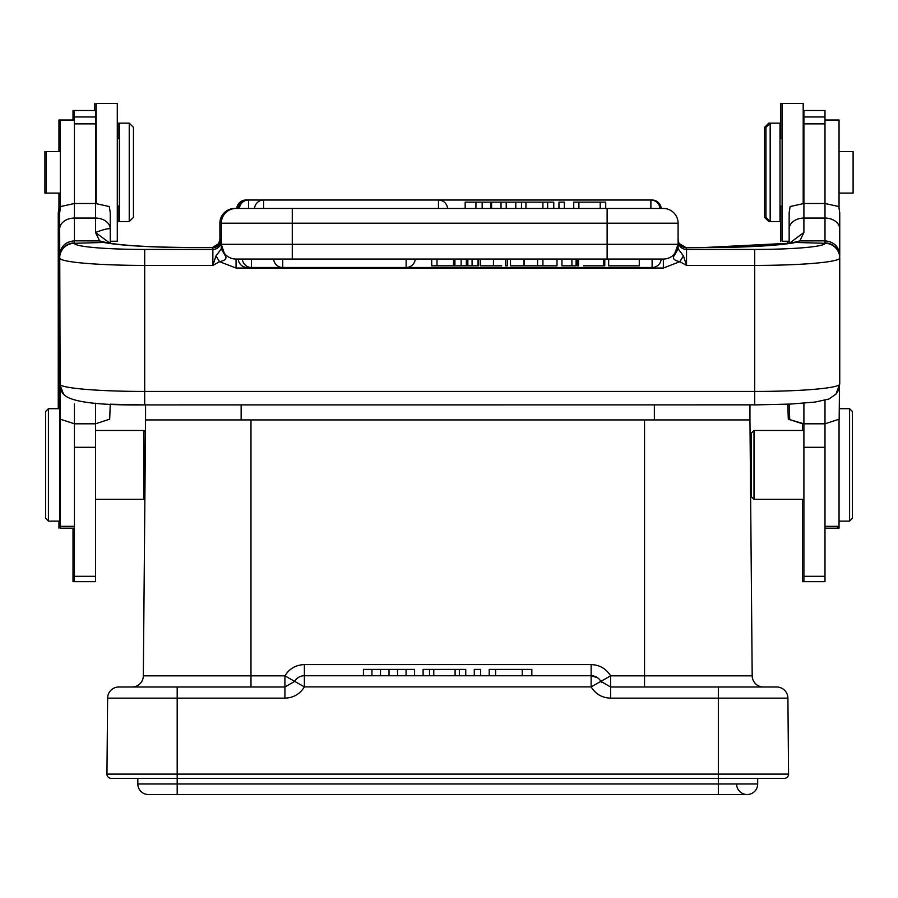 <?xml version="1.0" encoding="UTF-8"?>
<svg xmlns="http://www.w3.org/2000/svg" width="898" height="898" viewBox="0 0 898 898"><rect width="100%" height="100%" fill="white"/><g stroke="black" fill="none" stroke-linecap="round" stroke-linejoin="round"><path stroke-width="1.35" d="M48.413 408.691L45.607 411.497L45.607 518.326L48.413 521.132L59.661 521.132L59.661 408.691L48.413 408.691L48.413 521.132M95.502 499.344L143.994 499.344L143.994 430.468L145.442 431.927L143.994 430.468L95.502 430.468M144.937 492.194L144.904 496.145M145.049 479.296L145.061 477.13M145.072 476.288L145.005 484.325M144.904 495.168L144.881 497.963M294.656 681.369L284.913 686.992L294.656 681.369L304.388 686.891L304.388 675.745L591.131 675.745A11.247 11.247 0 0 1 600.863 681.369L591.131 686.891L304.388 686.891C299.876 694.12 293.377 697.869 284.913 698.139L177.187 698.139L177.187 774.098L106.952 774.098A4.221 4.221 0 0 0 111.161 778.353A4.221 4.221 0 0 1 106.952 774.098L107.614 698.139A11.247 11.247 0 0 1 118.85 686.992L284.913 686.992L284.913 675.846L294.656 681.369A11.247 11.247 -12.2 0 1 304.388 675.745L304.388 664.599C295.902 664.879 289.403 668.628 284.913 675.846L143.332 675.846A11.247 11.247 0 0 1 132.085 686.992L191.678 686.992L132.085 686.992A11.247 11.247 0 0 0 143.332 675.846L145.566 419.927L250.98 419.927L250.98 686.992M145.218 459.248L145.296 450.684L145.218 459.248M145.341 445.722L145.375 441.782M145.409 438.067L145.442 433.891L145.409 438.067M145.454 432.432L145.431 435.16L145.454 432.432M145.005 484.37L144.971 488.411M145.566 419.927L145.566 404.908M752.187 675.846L644.54 675.846L644.54 419.927L749.953 419.927L752.187 675.846A11.247 11.247 0 0 0 763.435 686.992L610.606 686.992L600.863 681.369L610.606 675.846L644.54 675.846L644.54 686.992L610.606 686.992L610.606 675.846C606.116 668.628 599.617 664.879 591.131 664.599L304.388 664.599M644.54 419.927L250.98 419.927M749.953 404.908L749.953 419.927M751.199 485.638L750.537 485.998M750.346 464.906C750.582 492.171 750.582 492.171 750.346 464.906M788.567 774.098A4.221 4.221 0 0 1 784.358 778.353A4.221 4.221 0 0 0 788.567 774.098L718.333 774.098L718.333 778.353L784.358 778.353L757.688 778.353L757.688 783.976L718.333 783.976L718.333 794.517L747.147 794.517L148.372 794.517A10.54 10.54 0 0 1 137.832 783.976L718.333 783.976L718.333 778.353L177.187 778.353L177.187 774.098L718.333 774.098L718.333 698.139L787.905 698.139L788.567 774.098L787.905 698.139A11.247 11.247 0 0 0 776.669 686.992L699.834 686.992M111.161 778.353L177.187 778.353L130.771 778.353L137.832 778.353L137.832 783.976A10.54 10.54 0 0 0 148.372 794.517M757.688 778.353L764.748 778.353M380.483 675.745L380.483 669.414L389.002 669.414L389.002 675.745M371.952 675.745L371.952 669.414L380.483 669.414M363.421 675.745L363.421 669.414L371.952 669.414M414.584 675.745L414.584 669.414L406.064 669.414L406.064 675.745M397.533 675.745L397.533 669.414L406.064 669.414M397.533 669.414L389.002 669.414M465.748 675.745L465.748 669.414L455.095 669.414L455.095 675.745M459.361 675.745L459.361 669.414M433.779 675.745L433.779 669.414L455.095 669.414M429.513 675.745L429.513 669.414L433.779 669.414M423.115 675.745L423.115 669.414L429.513 669.414M480.677 675.745L480.677 669.414L474.279 669.414L474.279 675.745M495.595 675.745L495.595 669.414L489.197 669.414L489.197 675.745M531.841 675.745L531.841 669.414L495.595 669.414M522.243 675.745L522.243 669.414M169.453 794.517L177.187 794.517L169.453 794.517M757.688 783.976A10.54 10.54 0 0 1 747.147 794.517A10.54 10.54 0 0 0 757.688 783.976A10.54 10.54 0 0 1 747.147 794.517L726.067 794.517M736.607 783.976A10.54 10.54 0 0 0 747.147 794.517A10.54 10.54 0 0 1 736.607 783.976M59.212 206.54L58.258 212.781L58.258 408.691M58.258 218.865L58.258 212.781M219.898 239.867L219.898 239.306A8.43 8.396 180 0 1 219.527 241.742M221.121 241.012L219.92 239.373L218.685 243.594L212.5 247.534M219.92 239.373L219.898 223.22A14.761 14.761 0 0 1 234.647 208.459L663.353 208.459L650.882 208.459L650.882 200.029L263.63 200.029L263.63 208.459L254.527 208.459A9.137 9.137 0 0 1 263.63 200.029L248.522 200.029L248.522 208.459L238.195 208.459A9.137 9.137 0 0 1 247.298 200.029L247.298 200.108M211.681 247.534L211.726 247.534C212.602 248.364 214.925 247.051 218.685 243.605L219.898 239.306M234.647 208.459A14.761 14.761 0 0 0 219.898 223.22A14.761 14.761 0 0 1 234.647 208.459L234.647 208.527M802.498 430.468L802.498 423.777L788.321 419.186L787.737 404.212M787.737 243.526L787.737 241.236M803.901 403.213L803.901 581.668L824.993 581.668L824.993 423.8L803.901 423.8L788.321 419.186M802.498 499.344L802.498 581.668L803.901 581.668M839.046 419.366L839.046 528.159L824.993 528.159L837.643 528.159L837.643 527.294M768.767 220.145L768.767 221.548L770.17 221.548L765.96 217.338L765.96 127.381L770.17 123.161L770.17 221.548L780.014 221.548L780.014 123.161L768.767 123.161L768.767 124.564M768.767 123.161L764.546 127.381L764.546 217.338L768.767 221.548M74.422 123.879L74.422 203.498L95.502 203.498L95.502 123.879L74.422 123.879L74.422 110.51L73.007 110.51L73.007 120.006M73.007 528.159L73.007 581.668L95.502 581.668L95.502 423.8L74.422 423.8L60.233 419.186L59.661 229.057A14.761 10.989 0 0 1 74.422 218.068L95.502 218.068A14.761 10.989 0 0 1 110.263 229.057L110.263 212.781L109.298 206.54L95.502 203.498L95.502 232.47L99.644 240.945L74.422 240.832C65.453 241.685 60.536 246.512 59.661 255.313M58.954 193.092L58.954 408.691M58.954 521.132L58.954 528.159M74.422 120.006L58.954 120.006L58.954 151.627M46.303 193.092L46.303 151.627L44.9 151.627L44.9 193.092L60.357 193.092M117.986 206.091L117.986 221.548L119.4 221.548L119.4 123.161L117.986 123.161L117.986 138.629M95.502 123.879L95.502 110.51L74.422 110.51M59.661 257.614A14.761 14.705 180 0 1 74.422 242.909L74.422 203.498L60.615 206.54L59.661 212.781L59.661 229.057M95.502 403.213L95.502 423.8L109.679 419.186L110.263 404.145M110.263 243.313L110.263 229.057C109.264 228.047 104.348 229.192 95.502 232.47L110.061 243.291M107.468 242.842L99.644 240.945L103.719 242.449A98.387 8.576 0 0 0 193.889 247.59L213.387 247.579M106.615 242.684A14.761 13.47 101.3 0 0 106.604 242.673A14.761 13.47 101.3 0 0 103.719 242.449L74.422 243.302A14.761 14.705 0 0 0 59.661 258.007A85.041 7.409 180 0 0 144.69 265.415L144.69 391.438L754.713 391.438L754.713 249.431L686.543 249.431L686.543 265.415L679.853 261.677L663.353 268.042L236.062 268.042L219.55 261.677L212.86 265.415L215.947 255.93L221.245 248.881L221.301 246.411M220.1 243.594L221.301 239.306A8.43 8.396 0 0 1 212.86 247.713L220.089 243.605L213.107 247.534L193.889 247.534C152.447 247.309 123.352 245.693 106.604 242.673M220.942 241.73L220.089 243.605M221.301 245.109L221.301 241.034A8.43 8.396 180 0 1 212.86 249.431L212.86 247.713M281.332 259.062L236.062 259.062A14.761 14.761 0 0 1 221.301 244.301L607.127 244.301L607.127 223.22L221.301 223.22L221.301 248.566L225.768 256.514L221.245 248.881M678.102 245.648L678.102 244.301A14.761 14.761 0 0 1 663.353 259.062L236.062 259.062L236.062 268.042M263.63 208.459L292.277 208.459L292.277 259.062L279.469 259.062M248.196 259.062L250.059 259.062M243.257 259.062L246.928 259.062M242.359 259.062L238.195 259.062L242.359 259.062A9.137 9.137 0 0 0 251.474 267.492L251.474 259.062L242.539 259.062M652.105 259.062L661.209 259.062A9.137 9.137 0 0 1 652.105 267.492L652.105 259.062L639.275 259.062L652.105 259.062M493.451 265.808L480.497 265.808L480.497 259.062L493.451 259.062L493.451 265.808L501.701 265.808M638.714 259.062L608.956 259.062L639.275 259.062L639.275 265.808L608.956 265.808L638.714 265.808M608.664 265.808L608.664 259.062L614.086 259.062M675.285 252.978L672.018 256.244M667.899 258.343L666.305 258.759M674.488 255.155L678.158 248.869L673.646 256.502L678.102 244.301L678.102 223.22L607.127 223.22L607.127 208.459M607.127 259.062L607.127 244.301L678.102 244.301L678.102 245.008M678.473 241.742L678.102 239.306A8.43 8.396 180 0 0 686.543 247.713L686.543 249.431A8.43 8.396 180 0 1 678.102 241.034M686.543 247.713L705.514 247.59A98.387 8.576 0 0 0 795.684 242.449A14.761 13.47 -101.3 0 0 792.799 242.673C776.052 245.693 746.956 247.309 705.514 247.534L686.308 247.534C685.399 248.364 683.075 247.051 679.315 243.605L686.016 247.579M673.646 256.502C672.681 258.893 674.746 260.611 679.853 261.677L683.457 255.93L678.158 248.869M839.742 229.057A14.761 10.989 180 0 0 824.993 218.068L824.993 110.51L803.901 110.51L803.901 203.498L824.993 203.498L838.788 206.54L839.742 212.781L839.742 255.324C838.934 246.58 834.018 241.753 824.993 240.855L824.993 242.909A14.761 14.705 180 0 1 839.742 257.614L839.742 258.007A85.041 7.409 180 0 1 754.713 265.415L686.543 265.415L683.457 255.93M236.062 259.062A14.761 14.761 0 0 1 221.301 244.301L224.927 255.155M224.118 252.978L222.031 248.881M215.947 255.93L219.55 261.677C224.567 260.689 226.644 258.961 225.768 256.514M824.993 400.272L824.993 423.8L839.17 419.186L839.495 384.591A14.761 14.66 -138.8 0 1 835.892 394.211A14.761 14.66 -138.8 0 0 835.892 394.211L839.742 384.097L839.742 258.007A14.761 14.705 0 0 0 824.993 243.302L795.684 242.449L799.837 240.922L824.993 240.855L824.993 218.068L803.901 218.068L803.901 232.47L789.376 243.279M803.901 232.47L799.837 240.922L791.935 242.842M789.151 229.057A14.761 10.989 180 0 1 803.901 218.068L803.901 203.498L790.105 206.54L789.151 212.781L789.151 243.313M789.151 404.145L789.724 419.186M754.006 430.468L754.006 499.344L751.199 496.538L751.199 433.285L754.006 430.468L803.901 430.468M839.046 207.416L839.046 120.006L824.993 120.006M839.046 193.092L853.1 193.092L853.1 151.627L839.046 151.627M849.587 408.691L852.393 411.497L852.393 518.326L849.587 521.132L849.587 408.691L839.742 408.691M63.534 394.233L59.908 384.591A14.761 14.66 138.8 0 0 63.511 394.211A14.761 14.66 138.8 0 0 63.534 394.233C70.28 401.889 97.332 405.447 144.69 404.908L144.69 404.852M663.353 208.459A14.761 14.761 0 0 1 678.102 223.22A14.761 14.761 0 0 0 663.353 208.459M221.301 223.22A14.761 14.761 0 0 1 236.062 208.459M542.908 208.459L542.908 202.129L521.48 202.129L521.48 208.459L515.789 208.459L515.789 202.129L465.164 202.129L465.164 208.459M547.645 202.129L553.763 202.129L553.763 208.459L547.645 208.459L547.645 202.129L542.908 202.129M506.214 202.129L506.214 208.459L501.028 208.459L501.028 202.129M482.17 202.129L482.17 208.459L475.929 208.459L475.929 202.129M578.896 208.459L578.896 202.129L573.743 202.129L573.743 208.459M600.212 208.459L600.212 202.129L578.896 202.129M605.723 208.459L605.723 202.129L600.212 202.129M521.48 202.129L515.789 202.129M525.947 202.129L525.947 208.459M564.337 208.459L564.337 202.129L558.96 202.129L558.96 208.459M491.599 202.129L491.599 208.459M537.565 259.062L537.565 265.808L524.353 265.808L524.353 259.062M556.996 259.062L556.996 265.808L542.92 265.808L542.92 259.062M537.565 265.808L542.92 265.808M431.714 259.062L431.714 265.808L453.512 265.808L453.512 259.062M436.989 265.808L436.989 259.062M454.927 259.062L454.927 265.808L454.276 265.808L454.276 259.062M478.679 259.062L478.679 265.808L478.05 265.808L478.05 259.062M472.079 259.062L472.079 265.808L478.05 265.808M454.927 265.808L472.079 265.808M467.847 265.808L467.847 259.062M466.354 265.808L466.354 259.062M461.134 265.808L461.134 259.062M571.914 259.062L571.914 265.808L561.946 265.808L561.946 259.062M571.914 265.808L576.078 265.808L576.078 259.062M583.476 265.808L604.781 265.808L604.781 259.062M578.525 259.062L578.525 265.808L577.19 265.808L577.19 259.062M603.759 259.062L603.759 265.808M505.675 259.062L505.675 265.808L507.359 265.808L507.359 259.062M639.275 265.808L639.275 259.062M510.502 259.062L510.502 265.808L523.994 265.808L523.994 259.062M74.422 404.033L74.422 581.668M60.357 120.006L60.357 207.416M60.357 419.366L60.357 528.159L74.422 528.159M129.233 123.161L133.454 127.381L133.454 217.338L129.233 221.548L129.233 123.161L119.4 123.161M780.71 206.091L780.71 241.236M801.802 103.483L780.71 103.483L780.71 138.629M115.876 241.236L110.263 241.236L117.29 241.236L117.29 103.483L96.198 103.483L96.198 203.498M94.795 103.483L94.795 110.51M803.205 203.498L803.205 103.483L782.124 103.483L782.124 241.236L789.151 241.236M654.373 419.927L654.373 404.908M241.147 404.908L241.147 419.927M718.333 686.992L718.333 698.139L610.606 698.139L610.606 686.992L600.863 681.369L601.525 682.379M610.606 698.139C602.131 697.869 595.643 694.12 591.131 686.891L591.131 675.745A11.247 11.247 0 0 1 600.863 681.369M177.187 686.992L177.187 698.139L107.614 698.139A11.247 11.247 0 0 1 118.85 686.992M284.913 698.139L284.913 686.992M597.406 677.664L591.131 675.745L591.131 664.599M177.187 778.353L177.187 794.517M59.908 384.591A85.041 7.409 0 0 0 144.69 391.438L144.69 404.908L754.713 404.852A70.28 6.129 0 0 1 753.31 404.852M144.69 404.908L110.263 404.212M144.69 249.431L212.86 249.431L212.86 265.415L144.69 265.415L144.69 249.431A70.28 6.129 180 0 1 74.422 243.302M678.102 248.566L678.102 244.301A14.761 14.761 0 0 1 663.353 259.062L663.353 268.042M824.993 243.302A70.28 6.129 180 0 1 754.713 249.431M835.892 394.211L828.888 399.026L815.137 402.057L790.386 404.078L754.713 404.908L754.713 391.438A85.041 7.409 0 0 0 839.495 384.591M824.993 123.879L803.901 123.879M824.993 447.294L803.901 447.294M824.993 576.314L803.901 576.314M824.993 116.976L803.901 116.976M839.046 526.318L824.993 526.318M839.046 120.287L824.993 120.287M652.105 200.108L650.882 200.029A9.137 9.137 0 0 1 659.996 208.459M438.46 208.459L438.46 200.029A9.137 9.137 0 0 1 447.563 208.459M490.667 208.459L490.667 202.129M406.132 267.458L406.132 259.062M282.747 259.062L282.747 267.458M247.298 266.493L247.298 267.492L251.474 267.458M74.422 447.294L95.502 447.294M74.422 576.314L95.502 576.314M74.422 116.976L95.502 116.976M74.422 120.287L60.357 120.287M74.422 526.318L60.357 526.318M59.661 499.344L60.357 499.344M144.881 498.457L143.994 499.344L144.881 498.457M301.537 676.115L300.617 676.396M803.901 110.51L803.205 110.51M704.111 247.534L787.737 243.313M236.791 208.459A9.137 9.137 0 0 1 245.895 200.029L248.522 200.029A9.137 9.137 0 0 0 239.418 208.459M58.954 401.664L59.661 401.664M58.954 218.394L59.661 218.394M59.661 430.468L60.357 430.468M803.901 141.435L803.205 140.728M782.124 138.629L780.014 138.629M782.124 206.091L780.014 206.091M803.901 499.344L754.006 499.344M849.587 521.132L839.046 521.132M751.199 444.173L750.167 444.173M661.209 208.459A9.137 9.137 0 0 0 652.105 200.029M273.632 259.062A9.137 9.137 0 0 0 282.747 267.492L406.132 267.492A9.137 9.137 0 0 0 415.235 259.062A9.137 9.137 0 0 1 406.132 267.492L652.105 267.492A9.137 9.137 0 0 0 661.209 259.062M238.195 259.062A9.137 9.137 0 0 0 247.298 267.492L652.105 267.492M46.303 151.627L60.357 151.627M95.502 141.435L96.198 140.728M117.29 138.629L119.4 138.629M117.29 206.091L119.4 206.091M119.4 221.548L129.233 221.548"/></g></svg>
